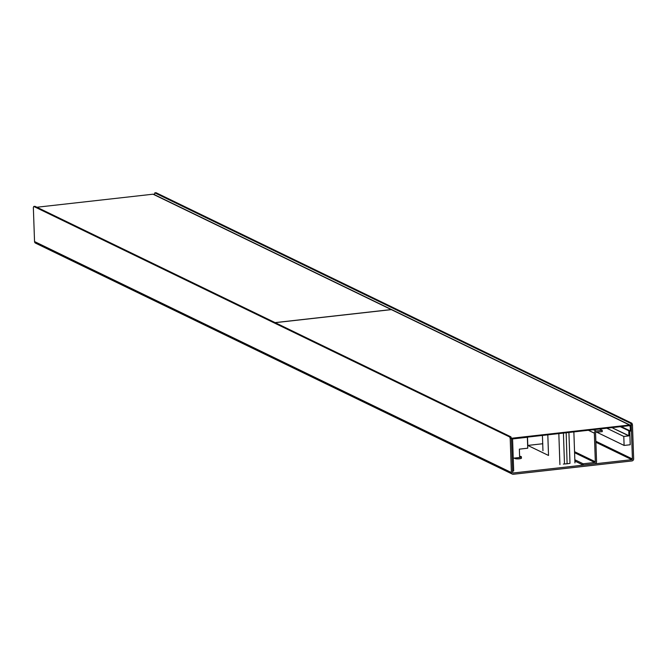 <?xml version="1.0" encoding="UTF-8"?>
<svg xmlns="http://www.w3.org/2000/svg" width="667" height="667" viewBox="0 0 667 667"><rect width="100%" height="100%" fill="white"/><g stroke="black" fill="none" stroke-linecap="round" stroke-linejoin="round"><path stroke-width="1" d="M33.784 206.453L33.35 207.504L34.542 241.562A1.968 1.801 -64.2 0 0 35.518 243.13L512.373 474.12A1.968 1.801 -64.2 0 1 511.397 472.553L510.205 438.494L509.688 436.977L33.784 206.453L35.001 206.32L510.905 436.843L509.688 436.977M632.458 424.771L631.941 423.253L630.715 423.387L631.24 424.904L632.458 424.771L633.65 458.829A1.968 1.801 115.8 0 1 631.882 460.955L513.298 474.279A1.968 1.801 -64.2 0 1 512.373 474.12M631.24 424.904L632.424 458.963A0.659 0.6 115.8 0 1 631.841 459.671L513.256 472.986A0.659 0.6 -64.2 0 1 512.623 472.419L511.431 438.361L510.205 438.494M510.905 436.843L511.431 438.361M631.941 423.253L156.036 192.721L154.811 192.863L154.41 194.664M630.715 423.387L154.811 192.863M519.618 456.628L520.06 456.862L519.643 457.12M519.61 456.295A3.285 0.659 178 0 1 521.377 456.812A3.285 0.659 178 0 1 519.651 457.462L519.36 449.141L527.739 448.199L527.355 437.277L512.564 438.936L513.231 458.212L519.651 457.495M630.215 444.756L624.104 445.439L623.795 436.443L628.864 435.876L628.814 430.79L629.731 430.69L630.215 444.756M596.857 432.241L624.104 445.439M621.252 426.588L629.731 430.69M620.335 426.688L628.814 430.79M613.265 428.247L612.014 427.639A2.951 1.034 -96.4 0 0 612.014 427.639L611.947 427.48M628.864 435.876L613.173 428.272L628.981 435.734M606.795 428.206L623.795 436.443M511.447 438.928L512.556 438.803L513.682 470.935L512.573 471.06M593.388 429.715L596.115 431.032A1.968 1.801 -64.2 0 0 594.347 433.166L588.377 430.282L594.347 433.166L595.339 461.764A0.659 0.6 -64.2 0 1 594.756 462.473L583.141 463.782L583.183 465.066L574.879 461.047M574.837 459.763L583.141 463.782M599.5 429.031L602.226 430.348L602.268 431.632L596.156 432.324A0.659 0.6 -64.2 0 0 595.564 433.033L596.565 461.631A1.968 1.801 -64.2 0 1 594.797 463.765L583.183 465.066M596.115 431.032L602.226 430.348M559.913 464.591L558.829 433.6M527.497 437.118L527.78 445.423L548.524 455.469L547.807 434.834M574.946 462.906L573.862 431.908M566.175 432.775L567.1 463.765L569.993 463.34L567.1 463.773L564.49 463.957L563.407 433.083M527.78 445.423L542.821 443.738M275.096 322.611L391.229 309.571A1.309 1.201 115.8 0 1 391.904 309.705M36.91 207.237L153.043 194.197L391.229 309.571M391.846 309.68L153.66 194.297A1.309 1.201 115.8 0 0 153.043 194.197M511.406 438.277L629.54 425.012A1.309 1.201 115.8 0 1 630.807 426.155L630.982 431.04L629.731 430.807M275.213 322.67L391.346 309.63L629.54 425.012M512.531 438.794L629.565 425.654A0.659 0.6 115.8 0 1 630.198 426.23L630.365 431.107M630.157 425.112L391.971 309.738A1.309 1.201 115.8 0 0 391.346 309.63M542.955 450.734L542.421 435.443M567.258 463.765L563.348 464.065M511.397 472.553L34.542 241.562M513.256 472.986L512.715 472.728M631.841 459.671L595.889 442.263M521.419 457.971A3.352 0.675 178 0 1 519.36 458.804A3.352 0.675 178 0 1 516 458.804A3.352 0.675 178 0 1 514.857 458.196M632.424 458.963L595.856 441.246M514.849 458.029L514.857 458.262A3.285 0.659 -2 0 0 519.326 458.729A3.285 0.659 -2 0 0 521.419 458.037L521.377 456.812M594.756 462.473L574.595 452.71M595.339 461.764L574.554 451.692M568.918 432.466L569.993 463.34M567.25 463.707L564.49 463.957M629.114 425.704L630.198 426.23"/></g></svg>
